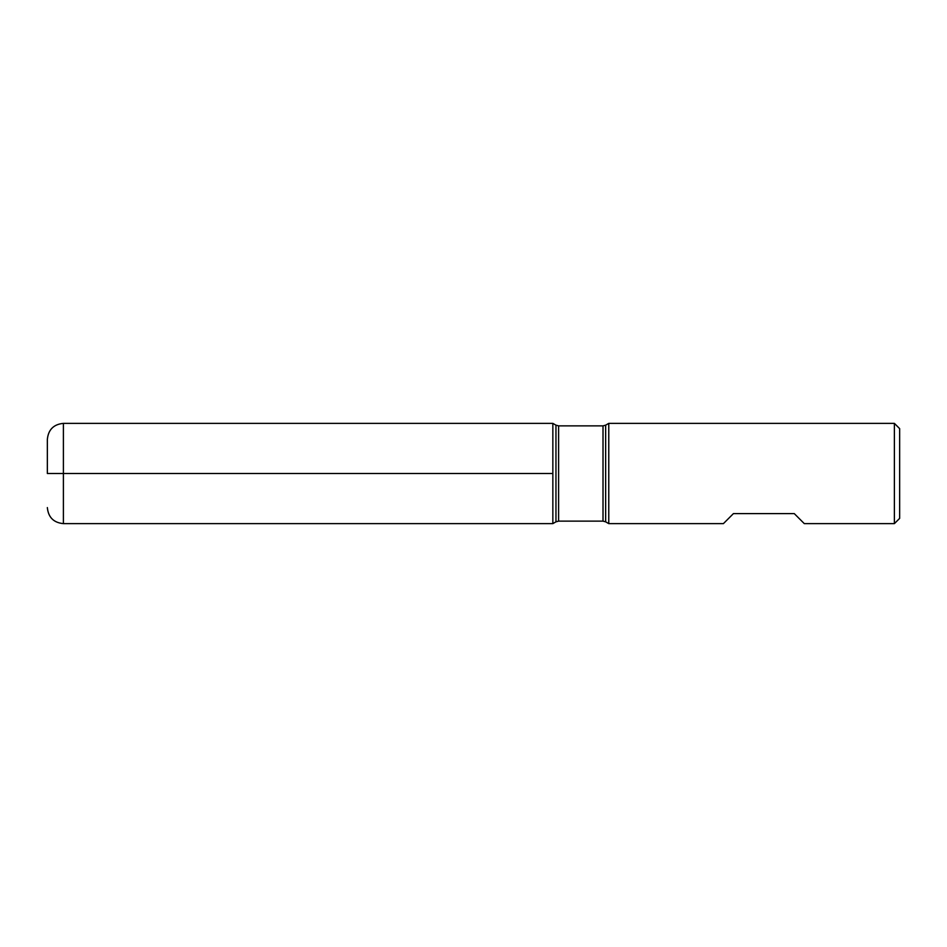 <?xml version="1.0" encoding="UTF-8"?>
<svg xmlns="http://www.w3.org/2000/svg" width="947" height="947" viewBox="0 0 947 947"><rect width="100%" height="100%" fill="white"/><g stroke="black" fill="none" stroke-linecap="round" stroke-linejoin="round"><path stroke-width="0.71" stroke-dasharray="4.74 3.55" d="M608.767 523.632L608.767 423.368M894.382 423.368L894.382 523.632M723.401 523.632L733.428 513.605L794.273 513.605L804.299 523.632M552.847 473.5L552.847 523.632L552.847 473.5M899.65 518.376L899.65 428.624M605.654 521.833L605.654 425.167M555.96 425.167L555.96 521.833M558.6 521.134L558.6 425.866M603.014 425.866L603.014 521.134M63.402 523.632L63.402 423.368"/><path stroke-width="1.42" d="M608.767 473.5L608.767 523.632L723.401 523.632L733.428 513.605L794.273 513.605L804.299 523.632L894.382 523.632L894.382 423.368L608.767 423.368L608.767 473.5M552.847 523.632L552.847 423.368L552.847 523.632L555.96 521.833L555.96 425.167L552.847 423.368L63.402 423.368L63.402 473.5L552.847 473.5L47.35 473.5L63.402 473.5L63.402 523.632L552.847 523.632M894.382 423.368L899.65 428.624L899.65 518.376L894.382 523.632M47.35 473.5L47.35 439.42L47.35 473.5M603.014 425.866L558.6 425.866L558.6 521.134L603.014 521.134L603.014 425.866L605.654 425.167L605.654 521.833L608.767 523.632M605.654 425.167L608.767 423.368M603.014 521.134L605.654 521.833M555.96 521.833L558.6 521.134M558.6 425.866L555.96 425.167M63.402 523.632C53.648 522.685 48.297 517.334 47.35 507.58M63.402 423.368C53.648 424.315 48.297 429.666 47.35 439.42"/></g></svg>
